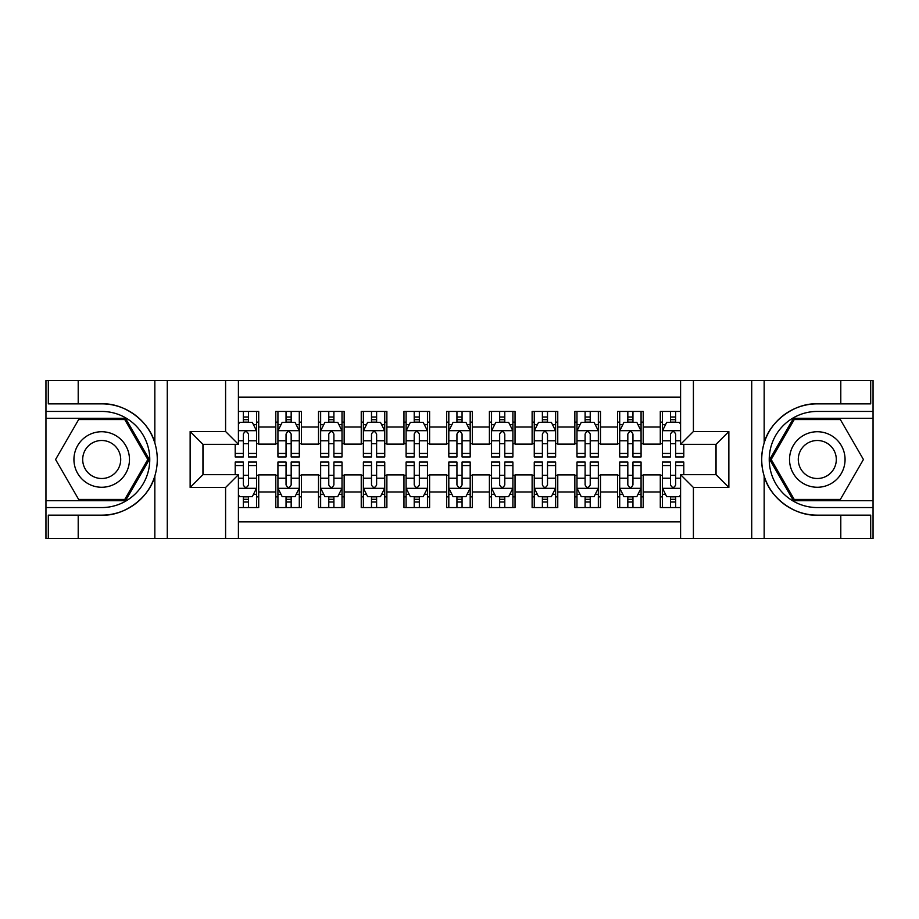 <?xml version="1.0" encoding="UTF-8"?>
<svg xmlns="http://www.w3.org/2000/svg" width="919" height="919" viewBox="0 0 919 919"><rect width="100%" height="100%" fill="white"/><g stroke="black" fill="none" stroke-linecap="round" stroke-linejoin="round"><path stroke-width="1.38" d="M238.412 538.534L680.588 538.534L680.588 474.663L716.05 474.663L716.05 444.337L680.588 444.337L680.588 380.466L238.412 380.466L238.412 444.337L202.95 444.337L202.95 474.663L238.412 474.663L238.412 538.534L78.207 538.534L78.207 515.145L101.699 515.145C124.157 516.283 149.257 497.811 154.84 476.031C158.091 465.014 158.091 453.997 154.84 442.969C149.257 421.189 124.157 402.717 101.699 403.855L78.207 403.855L78.207 380.466L45.95 380.466L45.95 500.729L125.501 500.729L149.303 459.5L125.501 418.271L45.95 418.271M680.588 411.436L660.29 411.436L660.29 427.036L643.208 427.036L643.208 444.118L660.29 444.118L660.29 427.036M643.208 427.036L643.208 411.436L617.568 411.436L617.568 427.036L600.486 427.036L600.486 444.118L617.568 444.118L617.568 427.036M600.486 427.036L600.486 411.436L574.846 411.436L574.846 427.036L557.764 427.036L557.764 444.118L574.846 444.118L574.846 427.036M557.764 427.036L557.764 411.436L532.124 411.436L532.124 427.036L515.042 427.036L515.042 444.118L532.124 444.118L532.124 427.036M515.042 427.036L515.042 411.436L489.402 411.436L489.402 427.036L472.32 427.036L472.32 444.118L489.402 444.118L489.402 427.036M472.32 427.036L472.32 411.436L446.68 411.436L446.68 427.036L429.598 427.036L429.598 444.118L446.68 444.118L446.68 427.036M429.598 427.036L429.598 411.436L403.958 411.436L403.958 427.036L386.876 427.036L386.876 444.118L403.958 444.118L403.958 427.036M386.876 427.036L386.876 411.436L361.236 411.436L361.236 427.036L344.154 427.036L344.154 444.118L361.236 444.118L361.236 427.036M344.154 427.036L344.154 411.436L318.514 411.436L318.514 427.036L301.432 427.036L301.432 444.118L318.514 444.118L318.514 427.036M301.432 427.036L301.432 411.436L275.792 411.436L275.792 444.118L258.71 444.118L258.71 411.436L238.412 411.436M238.412 507.564L258.71 507.564L258.71 474.882L275.792 474.882L275.792 507.564L301.432 507.564L301.432 474.882L318.514 474.882L318.514 491.964L301.432 491.964M318.514 491.964L318.514 507.564L344.154 507.564L344.154 474.882L361.236 474.882L361.236 491.964L344.154 491.964M361.236 491.964L361.236 507.564L386.876 507.564L386.876 474.882L403.958 474.882L403.958 491.964L386.876 491.964M403.958 491.964L403.958 507.564L429.598 507.564L429.598 474.882L446.68 474.882L446.68 491.964L429.598 491.964M446.68 491.964L446.68 507.564L472.32 507.564L472.32 474.882L489.402 474.882L489.402 491.964L472.32 491.964M489.402 491.964L489.402 507.564L515.042 507.564L515.042 474.882L532.124 474.882L532.124 491.964L515.042 491.964M532.124 491.964L532.124 507.564L557.764 507.564L557.764 474.882L574.846 474.882L574.846 491.964L557.764 491.964M574.846 491.964L574.846 507.564L600.486 507.564L600.486 474.882L617.568 474.882L617.568 491.964L600.486 491.964M617.568 491.964L617.568 507.564L643.208 507.564L643.208 474.882L660.29 474.882L660.29 491.964L643.208 491.964M680.588 397.123L238.412 397.123M238.412 521.877L680.588 521.877M660.29 491.964L660.29 507.564L680.588 507.564M203.168 444.337L203.168 474.663M715.832 474.663L715.832 444.337M243.328 422.12L248.452 422.12M256.573 422.12L258.71 422.12M243.328 443.693L248.452 443.693M256.573 443.693L258.71 443.693M243.328 475.307L248.452 475.307M256.573 475.307L258.71 475.307M243.328 496.88L248.452 496.88M256.573 496.88L258.71 496.88M275.792 443.693L277.929 443.693M286.05 443.693L291.174 443.693M299.295 443.693L301.432 443.693M275.792 422.12L277.929 422.12M286.05 422.12L291.174 422.12M299.295 422.12L301.432 422.12M275.792 475.307L277.929 475.307M286.05 475.307L291.174 475.307M299.295 475.307L301.432 475.307M275.792 496.88L277.929 496.88M286.05 496.88L291.174 496.88M299.295 496.88L301.432 496.88M318.514 475.307L320.651 475.307M328.772 475.307L333.896 475.307M342.017 475.307L344.154 475.307M318.514 496.88L320.651 496.88M328.772 496.88L333.896 496.88M342.017 496.88L344.154 496.88M318.514 422.12L320.651 422.12M328.772 422.12L333.896 422.12M342.017 422.12L344.154 422.12M318.514 443.693L320.651 443.693M328.772 443.693L333.896 443.693M342.017 443.693L344.154 443.693M361.236 475.307L363.373 475.307M371.494 475.307L376.618 475.307M384.739 475.307L386.876 475.307M361.236 496.88L363.373 496.88M371.494 496.88L376.618 496.88M384.739 496.88L386.876 496.88M361.236 422.12L363.373 422.12M371.494 422.12L376.618 422.12M384.739 422.12L386.876 422.12M361.236 443.693L363.373 443.693M371.494 443.693L376.618 443.693M384.739 443.693L386.876 443.693M403.958 475.307L406.095 475.307M414.216 475.307L419.34 475.307M427.461 475.307L429.598 475.307M403.958 496.88L406.095 496.88M414.216 496.88L419.34 496.88M427.461 496.88L429.598 496.88M403.958 422.12L406.095 422.12M414.216 422.12L419.34 422.12M427.461 422.12L429.598 422.12M403.958 443.693L406.095 443.693M414.216 443.693L419.34 443.693M427.461 443.693L429.598 443.693M446.68 475.307L448.817 475.307M456.938 475.307L462.062 475.307M470.183 475.307L472.32 475.307M446.68 496.88L448.817 496.88M456.938 496.88L462.062 496.88M470.183 496.88L472.32 496.88M446.68 422.12L448.817 422.12M456.938 422.12L462.062 422.12M470.183 422.12L472.32 422.12M446.68 443.693L448.817 443.693M456.938 443.693L462.062 443.693M470.183 443.693L472.32 443.693M489.402 475.307L491.539 475.307M499.66 475.307L504.784 475.307M512.905 475.307L515.042 475.307M489.402 496.88L491.539 496.88M499.66 496.88L504.784 496.88M512.905 496.88L515.042 496.88M489.402 422.12L491.539 422.12M499.66 422.12L504.784 422.12M512.905 422.12L515.042 422.12M489.402 443.693L491.539 443.693M499.66 443.693L504.784 443.693M512.905 443.693L515.042 443.693M532.124 475.307L534.261 475.307M542.382 475.307L547.506 475.307M555.627 475.307L557.764 475.307M532.124 496.88L534.261 496.88M542.382 496.88L547.506 496.88M555.627 496.88L557.764 496.88M532.124 422.12L534.261 422.12M542.382 422.12L547.506 422.12M555.627 422.12L557.764 422.12M532.124 443.693L534.261 443.693M542.382 443.693L547.506 443.693M555.627 443.693L557.764 443.693M574.846 475.307L576.983 475.307M585.104 475.307L590.228 475.307M598.349 475.307L600.486 475.307M574.846 496.88L576.983 496.88M585.104 496.88L590.228 496.88M598.349 496.88L600.486 496.88M574.846 422.12L576.983 422.12M585.104 422.12L590.228 422.12M598.349 422.12L600.486 422.12M574.846 443.693L576.983 443.693M585.104 443.693L590.228 443.693M598.349 443.693L600.486 443.693M617.568 475.307L619.705 475.307M627.826 475.307L632.95 475.307M641.071 475.307L643.208 475.307M617.568 496.88L619.705 496.88M627.826 496.88L632.95 496.88M641.071 496.88L643.208 496.88M617.568 422.12L619.705 422.12M627.826 422.12L632.95 422.12M641.071 422.12L643.208 422.12M617.568 443.693L619.705 443.693M627.826 443.693L632.95 443.693M641.071 443.693L643.208 443.693M660.29 475.307L662.427 475.307M670.548 475.307L675.672 475.307M660.29 496.88L662.427 496.88M670.548 496.88L675.672 496.88M660.29 422.12L662.427 422.12M670.548 422.12L675.672 422.12M660.29 443.693L662.427 443.693M670.548 443.693L675.672 443.693M248.452 416.996L243.328 416.996M235.207 453.458L235.207 456.938L243.328 456.938L243.328 453.458L235.207 453.458L235.207 444.337M253.472 424.681L256.573 424.681L256.573 456.938L248.452 456.938L248.452 434.078C246.751 430.793 245.04 430.793 243.328 434.078L243.328 453.458M256.573 424.681L256.573 411.436M256.573 430.873L252.3 422.326L239.48 422.326L238.412 424.463M243.328 422.326L243.328 411.436M248.452 411.436L248.452 422.326M243.328 502.004L248.452 502.004M238.412 494.537L239.48 496.674L252.3 496.674L256.573 488.127L256.573 462.062L248.452 462.062L248.452 465.542L256.573 465.542M256.573 488.127L256.573 507.564M235.207 474.663L235.207 462.062L243.328 462.062L243.328 484.922C245.028 488.207 246.74 488.207 248.452 484.922L248.452 465.542M248.452 496.674L248.452 507.564M243.328 507.564L243.328 496.674M115.587 435.457A27.765 27.765 0 0 0 77.655 445.612A27.765 27.765 0 0 0 87.822 483.543A27.765 27.765 0 0 0 125.754 473.388A27.765 27.765 0 0 0 115.587 435.457M111.21 443.038A19.012 19.012 0 0 0 85.237 450A19.012 19.012 0 0 0 92.199 475.962A19.012 19.012 0 0 0 118.172 469A19.012 19.012 0 0 0 111.21 443.038M124.766 499.442L78.643 499.442L55.577 459.5L78.643 419.558L124.766 419.558L147.833 459.5L124.766 499.442M831.178 435.457A27.765 27.765 0 0 0 793.246 445.612A27.765 27.765 0 0 0 803.413 483.543A27.765 27.765 0 0 0 841.344 473.388A27.765 27.765 0 0 0 831.178 435.457M826.801 443.038A19.012 19.012 0 0 0 800.828 450A19.012 19.012 0 0 0 807.79 475.962A19.012 19.012 0 0 0 833.763 469A19.012 19.012 0 0 0 826.801 443.038M840.357 499.442L794.234 499.442L771.167 459.5L794.234 419.558L840.357 419.558L863.423 459.5L840.357 499.442M225.592 538.534L225.592 487.484L190.141 487.484L190.141 431.516L225.592 431.516L225.592 380.466L167.281 380.466L167.281 538.534M101.699 403.855A55.645 55.645 0 0 1 154.84 442.969L154.84 380.466L78.207 380.466M78.207 538.534L45.95 538.534L45.95 500.729M45.95 507.564L101.699 507.564A48.064 48.064 0 0 0 149.763 459.5A48.064 48.064 0 0 0 101.699 411.436L45.95 411.436M101.699 515.145A55.645 55.645 0 0 0 154.84 476.031L154.84 538.534M154.84 380.466L167.281 380.466M225.592 380.466L238.412 380.466M78.207 515.145L48.305 515.145L48.305 538.534M78.207 403.855L48.305 403.855L48.305 380.466M225.592 487.484L238.412 474.663M190.141 487.484L202.95 474.663M190.141 431.516L202.95 444.337M225.592 431.516L238.412 444.337M680.588 380.466L840.793 380.466L840.793 403.855L817.301 403.855C794.843 402.717 769.743 421.189 764.16 442.969C760.909 453.986 760.909 465.003 764.16 476.031C769.743 497.811 794.843 516.283 817.301 515.145L840.793 515.145L840.793 538.534L873.05 538.534L873.05 418.271L793.499 418.271L769.697 459.5L793.499 500.729L873.05 500.729M693.408 380.466L693.408 431.516L728.859 431.516L728.859 487.484L693.408 487.484L693.408 538.534L751.719 538.534L751.719 380.466M764.16 476.031L764.16 538.534L840.793 538.534M840.793 380.466L873.05 380.466L873.05 418.271M873.05 411.436L817.301 411.436A48.064 48.064 0 0 0 769.237 459.5A48.064 48.064 0 0 0 817.301 507.564L873.05 507.564M817.301 403.855A55.645 55.645 0 0 0 761.656 459.5A55.645 55.645 0 0 0 817.301 515.145M764.16 538.534L751.719 538.534M693.408 538.534L680.588 538.534M840.793 403.855L870.695 403.855L870.695 380.466M840.793 515.145L870.695 515.145L870.695 538.534M693.408 431.516L680.588 444.337M728.859 431.516L716.05 444.337M728.859 487.484L716.05 474.663M693.408 487.484L680.588 474.663M291.174 416.996L286.05 416.996M299.295 453.458L291.174 453.458L291.174 456.938L299.295 456.938L299.295 430.873L295.022 422.326L282.202 422.326L277.929 430.873L277.929 456.938L286.05 456.938L286.05 453.458L277.929 453.458M277.929 430.873L277.929 411.436M299.295 430.873L299.295 411.436M286.05 422.326L286.05 411.436M291.174 411.436L291.174 422.326M291.174 453.458L291.174 434.078C289.474 430.793 287.762 430.793 286.05 434.078L286.05 453.458M333.896 416.996L328.772 416.996M342.017 453.458L333.896 453.458L333.896 456.938L342.017 456.938L342.017 430.873L337.744 422.326L324.924 422.326L320.651 430.873L320.651 456.938L328.772 456.938L328.772 453.458L320.651 453.458M320.651 430.873L320.651 411.436M342.017 430.873L342.017 411.436M328.772 422.326L328.772 411.436M333.896 411.436L333.896 422.326M333.896 453.458L333.896 434.078C332.196 430.793 330.484 430.793 328.772 434.078L328.772 453.458M376.618 416.996L371.494 416.996M384.739 453.458L376.618 453.458L376.618 456.938L384.739 456.938L384.739 430.873L380.466 422.326L367.646 422.326L363.373 430.873L363.373 456.938L371.494 456.938L371.494 453.458L363.373 453.458M363.373 430.873L363.373 411.436M384.739 430.873L384.739 411.436M371.494 422.326L371.494 411.436M376.618 411.436L376.618 422.326M376.618 453.458L376.618 434.078C374.918 430.793 373.206 430.793 371.494 434.078L371.494 453.458M419.34 416.996L414.216 416.996M427.461 453.458L419.34 453.458L419.34 456.938L427.461 456.938L427.461 430.873L423.188 422.326L410.368 422.326L406.095 430.873L406.095 456.938L414.216 456.938L414.216 453.458L406.095 453.458M406.095 430.873L406.095 411.436M427.461 430.873L427.461 411.436M414.216 422.326L414.216 411.436M419.34 411.436L419.34 422.326M419.34 453.458L419.34 434.078C417.64 430.793 415.928 430.793 414.216 434.078L414.216 453.458M286.05 502.004L291.174 502.004M277.929 465.542L286.05 465.542L286.05 462.062L277.929 462.062L277.929 488.127L282.202 496.674L295.022 496.674L299.295 488.127L299.295 462.062L291.174 462.062L291.174 465.542L299.295 465.542M299.295 488.127L299.295 507.564M277.929 488.127L277.929 507.564M291.174 496.674L291.174 507.564M286.05 507.564L286.05 496.674M286.05 465.542L286.05 484.922C287.75 488.207 289.462 488.207 291.174 484.922L291.174 465.542M328.772 502.004L333.896 502.004M320.651 465.542L328.772 465.542L328.772 462.062L320.651 462.062L320.651 488.127L324.924 496.674L337.744 496.674L342.017 488.127L342.017 462.062L333.896 462.062L333.896 465.542L342.017 465.542M342.017 488.127L342.017 507.564M320.651 488.127L320.651 507.564M333.896 496.674L333.896 507.564M328.772 507.564L328.772 496.674M328.772 465.542L328.772 484.922C330.472 488.207 332.184 488.207 333.896 484.922L333.896 465.542M371.494 502.004L376.618 502.004M363.373 465.542L371.494 465.542L371.494 462.062L363.373 462.062L363.373 488.127L367.646 496.674L380.466 496.674L384.739 488.127L384.739 462.062L376.618 462.062L376.618 465.542L384.739 465.542M384.739 488.127L384.739 507.564M363.373 488.127L363.373 507.564M376.618 496.674L376.618 507.564M371.494 507.564L371.494 496.674M371.494 465.542L371.494 484.922C373.194 488.207 374.906 488.207 376.618 484.922L376.618 465.542M414.216 502.004L419.34 502.004M406.095 465.542L414.216 465.542L414.216 462.062L406.095 462.062L406.095 488.127L410.368 496.674L423.188 496.674L427.461 488.127L427.461 462.062L419.34 462.062L419.34 465.542L427.461 465.542M427.461 488.127L427.461 507.564M406.095 488.127L406.095 507.564M419.34 496.674L419.34 507.564M414.216 507.564L414.216 496.674M414.216 465.542L414.216 484.922C415.916 488.207 417.628 488.207 419.34 484.922L419.34 465.542M462.062 416.996L456.938 416.996M470.183 453.458L462.062 453.458L462.062 456.938L470.183 456.938L470.183 430.873L465.91 422.326L453.09 422.326L448.817 430.873L448.817 456.938L456.938 456.938L456.938 453.458L448.817 453.458M448.817 430.873L448.817 411.436M470.183 430.873L470.183 411.436M456.938 422.326L456.938 411.436M462.062 411.436L462.062 422.326M462.062 453.458L462.062 434.078C460.362 430.793 458.65 430.793 456.938 434.078L456.938 453.458M456.938 502.004L462.062 502.004M448.817 465.542L456.938 465.542L456.938 462.062L448.817 462.062L448.817 488.127L453.09 496.674L465.91 496.674L470.183 488.127L470.183 462.062L462.062 462.062L462.062 465.542L470.183 465.542M470.183 488.127L470.183 507.564M448.817 488.127L448.817 507.564M462.062 496.674L462.062 507.564M456.938 507.564L456.938 496.674M456.938 465.542L456.938 484.922C458.638 488.207 460.35 488.207 462.062 484.922L462.062 465.542M504.784 416.996L499.66 416.996M512.905 453.458L504.784 453.458L504.784 456.938L512.905 456.938L512.905 430.873L508.632 422.326L495.812 422.326L491.539 430.873L491.539 456.938L499.66 456.938L499.66 453.458L491.539 453.458M491.539 430.873L491.539 411.436M512.905 430.873L512.905 411.436M499.66 422.326L499.66 411.436M504.784 411.436L504.784 422.326M504.784 453.458L504.784 434.078C503.084 430.793 501.372 430.793 499.66 434.078L499.66 453.458M499.66 502.004L504.784 502.004M491.539 465.542L499.66 465.542L499.66 462.062L491.539 462.062L491.539 488.127L495.812 496.674L508.632 496.674L512.905 488.127L512.905 462.062L504.784 462.062L504.784 465.542L512.905 465.542M512.905 488.127L512.905 507.564M491.539 488.127L491.539 507.564M504.784 496.674L504.784 507.564M499.66 507.564L499.66 496.674M499.66 465.542L499.66 484.922C501.36 488.207 503.072 488.207 504.784 484.922L504.784 465.542M547.506 416.996L542.382 416.996M555.627 453.458L547.506 453.458L547.506 456.938L555.627 456.938L555.627 430.873L551.354 422.326L538.534 422.326L534.261 430.873L534.261 456.938L542.382 456.938L542.382 453.458L534.261 453.458M534.261 430.873L534.261 411.436M555.627 430.873L555.627 411.436M542.382 422.326L542.382 411.436M547.506 411.436L547.506 422.326M547.506 453.458L547.506 434.078C545.806 430.793 544.094 430.793 542.382 434.078L542.382 453.458M542.382 502.004L547.506 502.004M534.261 465.542L542.382 465.542L542.382 462.062L534.261 462.062L534.261 488.127L538.534 496.674L551.354 496.674L555.627 488.127L555.627 462.062L547.506 462.062L547.506 465.542L555.627 465.542M555.627 488.127L555.627 507.564M534.261 488.127L534.261 507.564M547.506 496.674L547.506 507.564M542.382 507.564L542.382 496.674M542.382 465.542L542.382 484.922C544.082 488.207 545.794 488.207 547.506 484.922L547.506 465.542M590.228 416.996L585.104 416.996M598.349 453.458L590.228 453.458L590.228 456.938L598.349 456.938L598.349 430.873L594.076 422.326L581.256 422.326L576.983 430.873L576.983 456.938L585.104 456.938L585.104 453.458L576.983 453.458M576.983 430.873L576.983 411.436M598.349 430.873L598.349 411.436M585.104 422.326L585.104 411.436M590.228 411.436L590.228 422.326M590.228 453.458L590.228 434.078C588.528 430.793 586.816 430.793 585.104 434.078L585.104 453.458M585.104 502.004L590.228 502.004M576.983 465.542L585.104 465.542L585.104 462.062L576.983 462.062L576.983 488.127L581.256 496.674L594.076 496.674L598.349 488.127L598.349 462.062L590.228 462.062L590.228 465.542L598.349 465.542M598.349 488.127L598.349 507.564M576.983 488.127L576.983 507.564M590.228 496.674L590.228 507.564M585.104 507.564L585.104 496.674M585.104 465.542L585.104 484.922C586.804 488.207 588.516 488.207 590.228 484.922L590.228 465.542M632.95 416.996L627.826 416.996M641.071 453.458L632.95 453.458L632.95 456.938L641.071 456.938L641.071 430.873L636.798 422.326L623.978 422.326L619.705 430.873L619.705 456.938L627.826 456.938L627.826 453.458L619.705 453.458M619.705 430.873L619.705 411.436M641.071 430.873L641.071 411.436M627.826 422.326L627.826 411.436M632.95 411.436L632.95 422.326M632.95 453.458L632.95 434.078C631.25 430.793 629.538 430.793 627.826 434.078L627.826 453.458M627.826 502.004L632.95 502.004M619.705 465.542L627.826 465.542L627.826 462.062L619.705 462.062L619.705 488.127L623.978 496.674L636.798 496.674L641.071 488.127L641.071 462.062L632.95 462.062L632.95 465.542L641.071 465.542M641.071 488.127L641.071 507.564M619.705 488.127L619.705 507.564M632.95 496.674L632.95 507.564M627.826 507.564L627.826 496.674M627.826 465.542L627.826 484.922C629.526 488.207 631.238 488.207 632.95 484.922L632.95 465.542M675.672 416.996L670.548 416.996M680.588 424.463L679.52 422.326L666.7 422.326L662.427 430.873L662.427 456.938L670.548 456.938L670.548 453.458L662.427 453.458M662.427 430.873L662.427 411.436M683.793 444.337L683.793 456.938L675.672 456.938L675.672 434.078C673.972 430.793 672.26 430.793 670.548 434.078L670.548 453.458M670.548 422.326L670.548 411.436M675.672 411.436L675.672 422.326M670.548 502.004L675.672 502.004M683.793 465.542L683.793 462.062L675.672 462.062L675.672 465.542L683.793 465.542L683.793 474.663M665.528 494.319L662.427 494.319L662.427 462.062L670.548 462.062L670.548 484.922C672.249 488.207 673.96 488.207 675.672 484.922L675.672 465.542M662.427 494.319L662.427 507.564M662.427 488.127L666.7 496.674L679.52 496.674L680.588 494.537M675.672 496.674L675.672 507.564M670.548 507.564L670.548 496.674M275.792 491.964L258.71 491.964M275.792 427.036L258.71 427.036M256.458 430.666L238.412 430.666M256.573 453.458L248.452 453.458M243.328 440.775L238.412 440.775M256.573 440.775L248.452 440.775M248.452 419.707L243.328 419.707M238.412 488.334L256.458 488.334M256.573 494.319L253.472 494.319M235.207 465.542L243.328 465.542M248.452 478.225L256.573 478.225M238.412 478.225L243.328 478.225M243.328 499.293L248.452 499.293M764.16 380.466L764.16 442.969M299.18 430.666L278.043 430.666M277.929 424.681L281.03 424.681M296.194 424.681L299.295 424.681M286.05 440.775L277.929 440.775M299.295 440.775L291.174 440.775M291.174 419.707L286.05 419.707M341.902 430.666L320.765 430.666M320.651 424.681L323.752 424.681M338.916 424.681L342.017 424.681M328.772 440.775L320.651 440.775M342.017 440.775L333.896 440.775M333.896 419.707L328.772 419.707M384.624 430.666L363.487 430.666M363.373 424.681L366.474 424.681M381.638 424.681L384.739 424.681M371.494 440.775L363.373 440.775M384.739 440.775L376.618 440.775M376.618 419.707L371.494 419.707M427.346 430.666L406.209 430.666M406.095 424.681L409.196 424.681M424.36 424.681L427.461 424.681M414.216 440.775L406.095 440.775M427.461 440.775L419.34 440.775M419.34 419.707L414.216 419.707M278.043 488.334L299.18 488.334M299.295 494.319L296.194 494.319M281.03 494.319L277.929 494.319M291.174 478.225L299.295 478.225M277.929 478.225L286.05 478.225M286.05 499.293L291.174 499.293M320.765 488.334L341.902 488.334M342.017 494.319L338.916 494.319M323.752 494.319L320.651 494.319M333.896 478.225L342.017 478.225M320.651 478.225L328.772 478.225M328.772 499.293L333.896 499.293M363.487 488.334L384.624 488.334M384.739 494.319L381.638 494.319M366.474 494.319L363.373 494.319M376.618 478.225L384.739 478.225M363.373 478.225L371.494 478.225M371.494 499.293L376.618 499.293M406.209 488.334L427.346 488.334M427.461 494.319L424.36 494.319M409.196 494.319L406.095 494.319M419.34 478.225L427.461 478.225M406.095 478.225L414.216 478.225M414.216 499.293L419.34 499.293M470.068 430.666L448.931 430.666M448.817 424.681L451.918 424.681M467.082 424.681L470.183 424.681M456.938 440.775L448.817 440.775M470.183 440.775L462.062 440.775M462.062 419.707L456.938 419.707M448.931 488.334L470.068 488.334M470.183 494.319L467.082 494.319M451.918 494.319L448.817 494.319M462.062 478.225L470.183 478.225M448.817 478.225L456.938 478.225M456.938 499.293L462.062 499.293M512.791 430.666L491.654 430.666M491.539 424.681L494.64 424.681M509.804 424.681L512.905 424.681M499.66 440.775L491.539 440.775M512.905 440.775L504.784 440.775M504.784 419.707L499.66 419.707M491.654 488.334L512.791 488.334M512.905 494.319L509.804 494.319M494.64 494.319L491.539 494.319M504.784 478.225L512.905 478.225M491.539 478.225L499.66 478.225M499.66 499.293L504.784 499.293M555.513 430.666L534.376 430.666M534.261 424.681L537.362 424.681M552.526 424.681L555.627 424.681M542.382 440.775L534.261 440.775M555.627 440.775L547.506 440.775M547.506 419.707L542.382 419.707M534.376 488.334L555.513 488.334M555.627 494.319L552.526 494.319M537.362 494.319L534.261 494.319M547.506 478.225L555.627 478.225M534.261 478.225L542.382 478.225M542.382 499.293L547.506 499.293M598.235 430.666L577.098 430.666M576.983 424.681L580.084 424.681M595.248 424.681L598.349 424.681M585.104 440.775L576.983 440.775M598.349 440.775L590.228 440.775M590.228 419.707L585.104 419.707M577.098 488.334L598.235 488.334M598.349 494.319L595.248 494.319M580.084 494.319L576.983 494.319M590.228 478.225L598.349 478.225M576.983 478.225L585.104 478.225M585.104 499.293L590.228 499.293M640.957 430.666L619.82 430.666M619.705 424.681L622.806 424.681M637.97 424.681L641.071 424.681M627.826 440.775L619.705 440.775M641.071 440.775L632.95 440.775M632.95 419.707L627.826 419.707M619.82 488.334L640.957 488.334M641.071 494.319L637.97 494.319M622.806 494.319L619.705 494.319M632.95 478.225L641.071 478.225M619.705 478.225L627.826 478.225M627.826 499.293L632.95 499.293M680.588 430.666L662.542 430.666M662.427 424.681L665.528 424.681M683.793 453.458L675.672 453.458M670.548 440.775L662.427 440.775M680.588 440.775L675.672 440.775M675.672 419.707L670.548 419.707M662.542 488.334L680.588 488.334M662.427 465.542L670.548 465.542M675.672 478.225L680.588 478.225M662.427 478.225L670.548 478.225M670.548 499.293L675.672 499.293"/></g></svg>
